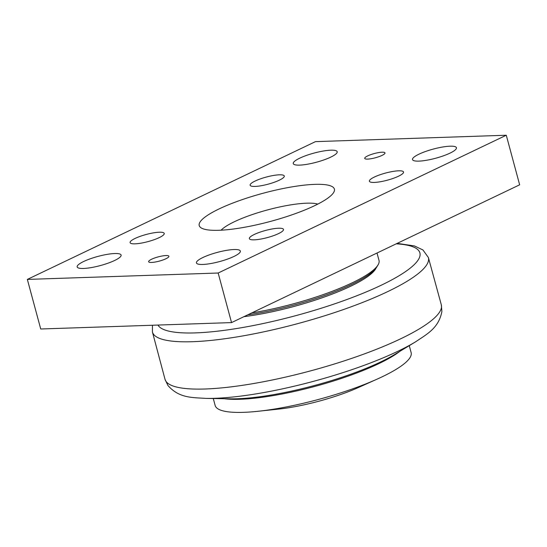 <?xml version="1.0" encoding="UTF-8"?>
<svg xmlns="http://www.w3.org/2000/svg" width="547" height="547" viewBox="0 0 547 547"><rect width="100%" height="100%" fill="white"/><g stroke="black" fill="none" stroke-linecap="round" stroke-linejoin="round"><path stroke-width="0.82" d="M317.828 204.086A52.895 10.995 -15.1 0 0 306.662 203.19A52.895 10.995 -15.1 0 0 221.091 230.191M314.833 184.36A69.995 14.55 164.9 0 1 333.055 193.364A69.995 14.55 164.9 0 1 270.601 221.378A69.995 14.55 164.9 0 1 202.534 228.584A69.995 14.55 164.9 0 1 231.408 203.607A69.995 14.55 164.9 0 1 314.833 184.36M27.35 279.414L40.724 328.993L231.538 322.593L519.65 184.811L506.276 135.232L218.164 273.021L27.35 279.414L315.462 141.632L506.276 135.232M135.027 243.832A17.682 3.679 164.9 0 1 130.083 242.636A17.682 3.679 164.9 0 1 146.199 234.478A17.682 3.679 164.9 0 1 164.237 233.425A17.682 3.679 164.9 0 1 154.117 239.709A17.682 3.679 164.9 0 1 135.027 243.832M255.073 186.424A17.682 3.679 164.9 0 1 250.129 185.228A17.682 3.679 164.9 0 1 266.245 177.071A17.682 3.679 164.9 0 1 284.283 176.011A17.682 3.679 164.9 0 1 274.163 182.301A17.682 3.679 164.9 0 1 255.073 186.424M374.333 182.424A17.682 3.679 164.9 0 1 369.389 181.228A17.682 3.679 164.9 0 1 385.505 173.071A17.682 3.679 164.9 0 1 403.536 172.011A17.682 3.679 164.9 0 1 393.423 178.301A17.682 3.679 164.9 0 1 374.333 182.424M254.287 239.832A17.682 3.679 164.9 0 1 249.343 238.636A17.682 3.679 164.9 0 1 265.459 230.478A17.682 3.679 164.9 0 1 283.49 229.425A17.682 3.679 164.9 0 1 273.377 235.716A17.682 3.679 164.9 0 1 254.287 239.832M114.747 253.528A22.748 4.732 164.9 0 1 121.106 255.066A22.748 4.732 164.9 0 1 100.374 265.562A22.748 4.732 164.9 0 1 77.175 266.922A22.748 4.732 164.9 0 1 90.187 258.827A22.748 4.732 164.9 0 1 114.747 253.528M234.007 249.535A22.748 4.732 164.9 0 1 240.359 251.066A22.748 4.732 164.9 0 1 219.627 261.562A22.748 4.732 164.9 0 1 196.435 262.922A22.748 4.732 164.9 0 1 209.446 254.834A22.748 4.732 164.9 0 1 234.007 249.535M330.832 150.193A22.748 4.732 164.9 0 1 337.191 151.731A22.748 4.732 164.9 0 1 316.46 162.22A22.748 4.732 164.9 0 1 293.26 163.58A22.748 4.732 164.9 0 1 306.272 155.492A22.748 4.732 164.9 0 1 330.832 150.193M450.085 146.193A22.748 4.732 164.9 0 1 456.444 147.731A22.748 4.732 164.9 0 1 435.713 158.227A22.748 4.732 164.9 0 1 412.52 159.58A22.748 4.732 164.9 0 1 425.532 151.492A22.748 4.732 164.9 0 1 450.085 146.193M382.059 152.21A10.502 2.181 164.9 0 1 384.992 152.921A10.502 2.181 164.9 0 1 375.42 157.762A10.502 2.181 164.9 0 1 364.719 158.391A10.502 2.181 164.9 0 1 370.722 154.657A10.502 2.181 164.9 0 1 382.059 152.21M165.973 255.552A10.502 2.181 164.9 0 1 168.907 256.263A10.502 2.181 164.9 0 1 159.341 261.104A10.502 2.181 164.9 0 1 148.634 261.733A10.502 2.181 164.9 0 1 154.637 257.993A10.502 2.181 164.9 0 1 165.973 255.552M218.164 273.021L231.538 322.593M247.702 314.867A92.744 19.282 -15.1 0 0 376.78 266.998L378.004 264.974A94.494 19.644 164.9 0 1 251.729 312.939M377.013 253.022L379.003 260.379A94.494 19.644 164.9 0 1 378.004 264.974M415.652 341.779L394.777 354.422A104.997 21.832 164.9 0 1 380.726 361.923A104.997 21.832 164.9 0 1 230.205 398.831L205.809 398.394A133.871 27.835 -15.1 0 0 214.65 398.312A133.871 27.835 -15.1 0 0 397.731 351.331A133.871 27.835 -15.1 0 0 415.652 341.779C426.783 334.183 438.653 328.344 441.894 311.53L441.32 304.829A143.088 29.75 164.9 0 1 400.678 338.791A143.088 29.75 164.9 0 1 205.009 388.999A143.088 29.75 164.9 0 1 165.03 379.372L152.415 331.967A142.917 29.716 -15.1 0 0 192.38 341.711A142.917 29.716 -15.1 0 0 387.816 291.558A142.917 29.716 -15.1 0 0 428.376 257.507L422.927 249.938L414.332 245.904L397.177 243.381M376.076 268.03A90.993 18.919 164.9 0 1 350.675 286.225A90.993 18.919 164.9 0 1 243.955 316.658M399.748 351.413A101.496 21.101 164.9 0 1 378.784 363.652A101.496 21.101 164.9 0 1 224.393 398.729M213.275 398.531L215.156 405.484A101.496 21.101 -15.1 0 0 257.842 411.303A101.496 21.101 -15.1 0 0 377.17 379.105A101.496 21.101 -15.1 0 0 382.312 376.726A101.496 21.101 -15.1 0 0 411.132 352.603L409.259 345.649M257.842 411.303L279.927 408.958A68.245 14.188 164.9 0 0 358.463 387.495L377.17 379.105M396.247 243.825A135.916 28.259 164.9 0 1 381.286 285.199A135.916 28.259 164.9 0 1 195.423 332.891A135.916 28.259 164.9 0 1 157.987 325.062M152.456 325.246L152.415 331.967M428.376 257.507L441.32 304.829M205.809 398.394C192.366 397.437 179.163 398.36 167.908 385.457L165.03 379.372"/></g></svg>

